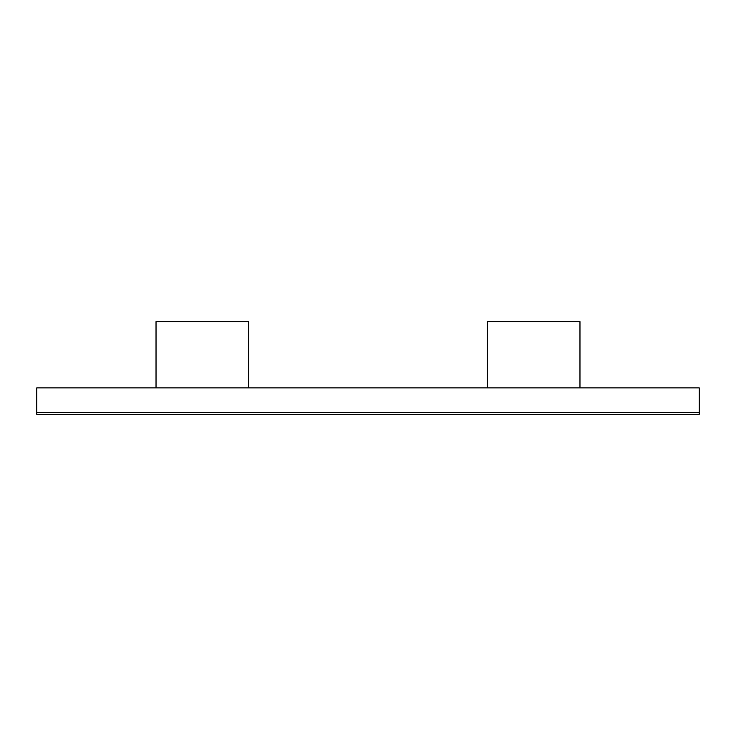 <?xml version="1.0" encoding="UTF-8"?>
<svg xmlns="http://www.w3.org/2000/svg" width="736" height="736" viewBox="0 0 736 736"><rect width="100%" height="100%" fill="white"/><g stroke="black" fill="none" stroke-linecap="round" stroke-linejoin="round"><path stroke-width="1.1" d="M487.232 387.872L487.232 321.632L579.968 321.632L579.968 387.872M156.032 387.872L156.032 321.632L248.768 321.632L248.768 387.872M36.8 412.712L36.8 387.872L699.2 387.872L699.2 414.368L36.8 414.368L36.8 412.712L699.2 412.712"/></g></svg>

